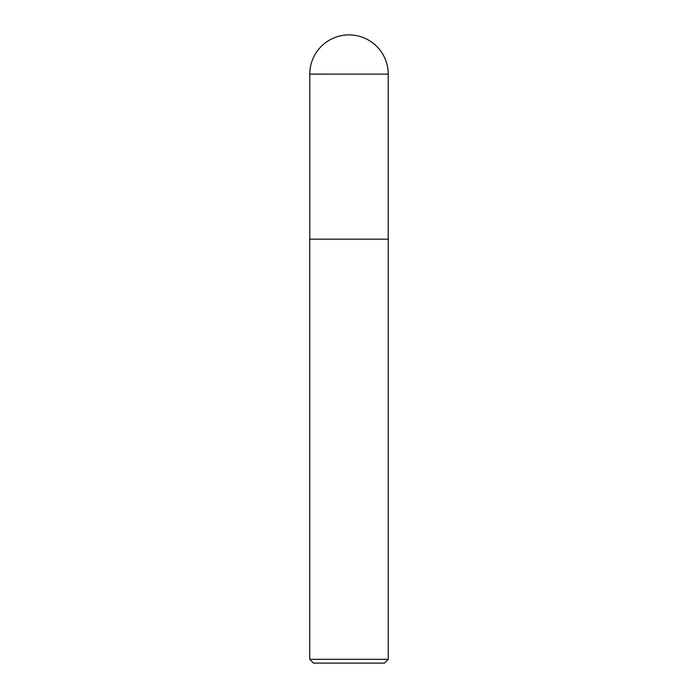 <?xml version="1.0" encoding="UTF-8"?>
<svg xmlns="http://www.w3.org/2000/svg" width="698" height="698" viewBox="0 0 698 698"><rect width="100%" height="100%" fill="white"/><g stroke="black" fill="none" stroke-linecap="round" stroke-linejoin="round"><path stroke-width="1.05" d="M349 34.9A39.219 39.219 0 0 1 388.219 74.119L309.781 74.128A39.219 39.219 0 0 1 349 34.9M309.781 74.128L309.781 239.187L388.219 239.187L388.219 74.119M309.781 239.187L388.219 239.187M388.263 659.331L384.493 663.1L313.507 663.1L309.738 659.331L388.263 659.331L388.263 239.414M309.738 659.331L309.738 239.414"/></g></svg>
